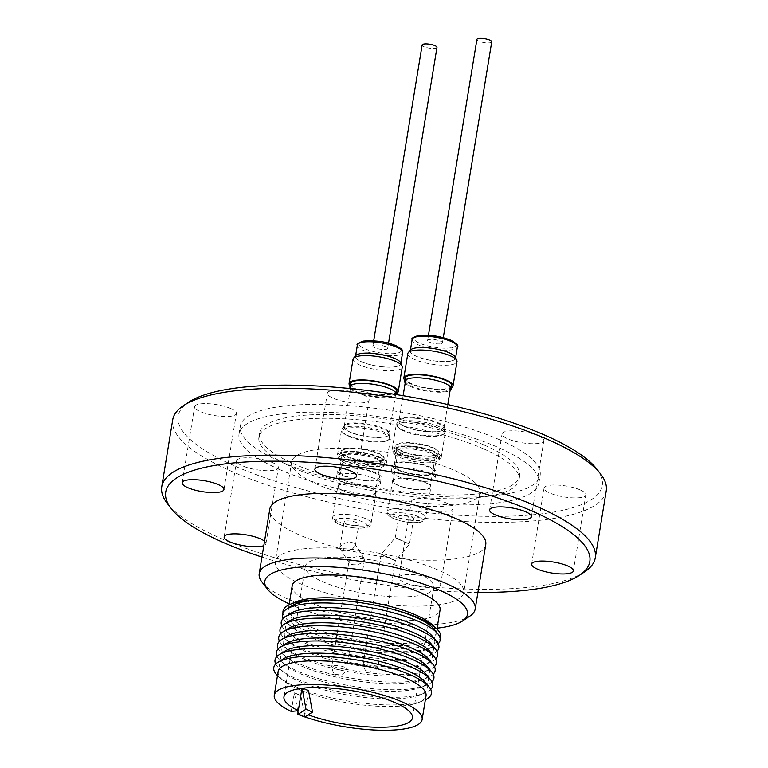 <?xml version="1.0" encoding="UTF-8"?>
<svg xmlns="http://www.w3.org/2000/svg" width="768" height="768" viewBox="0 0 768 768"><rect width="100%" height="100%" fill="white"/><g stroke="black" fill="none" stroke-linecap="round" stroke-linejoin="round"><path stroke-width="0.58" stroke-dasharray="3.84 2.88" d="M407.818 353.606A24.922 6.547 -170.7 0 0 423.523 362.458A24.922 6.547 -170.7 0 0 451.306 364.752A24.922 6.547 -170.7 0 0 456.998 361.661M451.334 387.878A24.922 6.547 9.3 0 1 447.322 389.088A24.922 6.547 9.3 0 1 423.446 387.696A24.922 6.547 9.3 0 1 404.822 380.266M450.288 361.133A22.925 6.019 9.3 0 1 424.733 359.03A22.925 6.019 9.3 0 1 410.285 350.88A22.925 6.019 9.3 0 1 415.517 348.038A22.925 6.019 9.3 0 1 441.072 350.141A22.925 6.019 9.3 0 1 455.53 358.291A22.925 6.019 9.3 0 1 450.288 361.133M455.549 357.331A23.078 6.058 9.3 0 1 450.403 361.181A23.078 6.058 9.3 0 1 423.034 358.618A23.078 6.058 9.3 0 1 410.573 349.968M440.112 343.882A7.507 1.968 9.3 0 1 431.942 343.008A7.507 1.968 9.3 0 1 427.613 340.445A7.507 1.968 9.3 0 1 429.936 339.427A7.507 1.968 9.3 0 1 438.106 340.31A7.507 1.968 9.3 0 1 442.435 342.874A7.507 1.968 9.3 0 1 440.112 343.882M491.731 41.837A7.507 1.968 9.3 0 1 489.408 42.854A7.507 1.968 9.3 0 1 481.238 41.971A7.507 1.968 9.3 0 1 476.909 39.418M405.197 382.906A23.558 6.192 -170.7 0 0 432.029 391.805A23.558 6.192 -170.7 0 0 450.134 390.269M405.533 380.89A22.762 5.981 -170.7 0 0 431.962 391.133A22.762 5.981 -170.7 0 0 450.461 388.253M448.57 385.258A22.762 5.981 -170.7 0 0 448.262 385.037A22.762 5.981 -170.7 0 0 424.032 378.01A22.762 5.981 -170.7 0 0 408.643 378.547A22.762 5.981 -170.7 0 0 408.278 378.662M417.408 418.435A22.762 5.981 -170.7 0 0 398.909 421.315A22.762 5.981 -170.7 0 0 401.107 424.531A22.762 5.981 -170.7 0 0 425.338 431.558A22.762 5.981 -170.7 0 0 440.726 431.021A22.762 5.981 -170.7 0 0 443.837 428.678A22.762 5.981 -170.7 0 0 417.408 418.435M425.549 431.347A23.558 6.192 -170.7 0 0 441.485 430.8A23.558 6.192 -170.7 0 0 444.701 428.362A23.558 6.192 -170.7 0 0 417.341 417.763A23.558 6.192 -170.7 0 0 398.198 420.749A23.558 6.192 -170.7 0 0 400.474 424.08A23.558 6.192 -170.7 0 0 425.549 431.347M405.168 378.163A23.558 6.192 -170.7 0 0 432.528 388.762A23.558 6.192 -170.7 0 0 451.67 385.776M400.858 429.581A23.558 6.192 -170.7 0 0 424.771 436.09A23.558 6.192 -170.7 0 0 442.368 434.87A23.558 6.192 -170.7 0 0 443.923 433.114A23.558 6.192 -170.7 0 0 440.477 429.024A23.558 6.192 -170.7 0 0 416.573 422.506A23.558 6.192 -170.7 0 0 397.421 425.491A23.558 6.192 -170.7 0 0 398.333 427.661A23.558 6.192 -170.7 0 0 400.858 429.581M441.725 427.978A24.845 6.528 9.3 0 1 445.354 432.288A24.845 6.528 9.3 0 1 443.712 434.141A24.845 6.528 9.3 0 1 423.082 435.187A24.845 6.528 9.3 0 1 399.955 428.563A24.845 6.528 9.3 0 1 397.286 426.538A24.845 6.528 9.3 0 1 396.326 424.253A24.845 6.528 9.3 0 1 414.653 420.941A24.845 6.528 9.3 0 1 441.725 427.978M395.827 453.754A24.845 6.528 9.3 0 1 392.198 449.443A24.845 6.528 9.3 0 1 410.525 446.131A24.845 6.528 9.3 0 1 437.597 453.168A24.845 6.528 9.3 0 1 441.226 457.478A24.845 6.528 9.3 0 1 422.899 460.79A24.845 6.528 9.3 0 1 395.827 453.754M435.744 455.472A23.088 6.067 -170.7 0 0 410.592 448.925A23.088 6.067 -170.7 0 0 393.562 452.006A23.088 6.067 -170.7 0 0 396.931 456.01A23.088 6.067 -170.7 0 0 422.093 462.557A23.088 6.067 -170.7 0 0 439.123 459.475A23.088 6.067 -170.7 0 0 435.744 455.472M397.306 453.725A23.088 6.067 9.3 0 1 393.936 449.731A23.088 6.067 9.3 0 1 410.966 446.65A23.088 6.067 9.3 0 1 436.118 453.187A23.088 6.067 9.3 0 1 439.498 457.19A23.088 6.067 9.3 0 1 422.467 460.272A23.088 6.067 9.3 0 1 397.306 453.725M353.05 359.165A24.922 6.547 -170.7 0 0 368.755 368.026A24.922 6.547 -170.7 0 0 396.538 370.31A24.922 6.547 -170.7 0 0 402.23 367.219M396.566 393.437A24.922 6.547 9.3 0 1 392.554 394.656A24.922 6.547 9.3 0 1 368.678 393.264A24.922 6.547 9.3 0 1 350.054 385.824M360.749 353.597A22.925 6.019 9.3 0 1 386.304 355.709A22.925 6.019 9.3 0 1 400.762 363.859A22.925 6.019 9.3 0 1 395.52 366.701A22.925 6.019 9.3 0 1 369.965 364.589A22.925 6.019 9.3 0 1 355.517 356.448A22.925 6.019 9.3 0 1 360.749 353.597M400.781 362.89A23.078 6.058 9.3 0 1 395.635 366.749A23.078 6.058 9.3 0 1 368.266 364.176A23.078 6.058 9.3 0 1 355.805 355.526M375.168 344.995A7.507 1.968 9.3 0 1 383.338 345.878A7.507 1.968 9.3 0 1 387.667 348.432A7.507 1.968 9.3 0 1 385.344 349.45A7.507 1.968 9.3 0 1 377.174 348.566A7.507 1.968 9.3 0 1 372.845 346.003A7.507 1.968 9.3 0 1 375.168 344.995M436.963 47.405A7.507 1.968 9.3 0 1 434.64 48.413A7.507 1.968 9.3 0 1 426.47 47.539A7.507 1.968 9.3 0 1 422.141 44.976M350.429 388.474A23.558 6.192 -170.7 0 0 377.261 397.363A23.558 6.192 -170.7 0 0 396.355 394.589M393.802 390.826A22.762 5.981 -170.7 0 0 393.494 390.595A22.762 5.981 -170.7 0 0 369.264 383.568A22.762 5.981 -170.7 0 0 353.875 384.106A22.762 5.981 -170.7 0 0 353.51 384.221M350.765 386.458A22.762 5.981 -170.7 0 0 377.194 396.691A22.762 5.981 -170.7 0 0 395.693 393.811M370.57 437.126A22.762 5.981 -170.7 0 0 385.958 436.589A22.762 5.981 -170.7 0 0 389.069 434.237A22.762 5.981 -170.7 0 0 362.64 424.003A22.762 5.981 -170.7 0 0 344.141 426.883A22.762 5.981 -170.7 0 0 346.339 430.099A22.762 5.981 -170.7 0 0 370.57 437.126M362.573 423.331A23.558 6.192 -170.7 0 0 343.43 426.317A23.558 6.192 -170.7 0 0 345.706 429.648A23.558 6.192 -170.7 0 0 370.781 436.915A23.558 6.192 -170.7 0 0 386.717 436.358A23.558 6.192 -170.7 0 0 389.933 433.93A23.558 6.192 -170.7 0 0 362.573 423.331M350.4 383.722A23.558 6.192 -170.7 0 0 377.76 394.32A23.558 6.192 -170.7 0 0 396.902 391.334M385.709 434.592A23.558 6.192 -170.7 0 0 361.805 428.074A23.558 6.192 -170.7 0 0 342.653 431.059A23.558 6.192 -170.7 0 0 343.565 433.219A23.558 6.192 -170.7 0 0 346.09 435.139A23.558 6.192 -170.7 0 0 370.003 441.658A23.558 6.192 -170.7 0 0 387.6 440.429A23.558 6.192 -170.7 0 0 389.155 438.672A23.558 6.192 -170.7 0 0 385.709 434.592M345.187 434.122A24.845 6.528 9.3 0 1 342.518 432.106A24.845 6.528 9.3 0 1 341.558 429.821A24.845 6.528 9.3 0 1 359.885 426.499A24.845 6.528 9.3 0 1 386.957 433.546A24.845 6.528 9.3 0 1 390.586 437.846A24.845 6.528 9.3 0 1 388.944 439.709A24.845 6.528 9.3 0 1 368.314 440.755A24.845 6.528 9.3 0 1 345.187 434.122M382.829 458.736A24.845 6.528 9.3 0 1 386.458 463.037A24.845 6.528 9.3 0 1 368.131 466.358A24.845 6.528 9.3 0 1 341.059 459.312A24.845 6.528 9.3 0 1 337.43 455.011A24.845 6.528 9.3 0 1 355.757 451.69A24.845 6.528 9.3 0 1 382.829 458.736M342.163 461.578A23.088 6.067 -170.7 0 0 367.325 468.115A23.088 6.067 -170.7 0 0 384.355 465.034A23.088 6.067 -170.7 0 0 380.976 461.04A23.088 6.067 -170.7 0 0 355.824 454.493A23.088 6.067 -170.7 0 0 338.794 457.574A23.088 6.067 -170.7 0 0 342.163 461.578M381.35 458.755A23.088 6.067 9.3 0 1 384.73 462.758A23.088 6.067 9.3 0 1 367.699 465.84A23.088 6.067 9.3 0 1 342.538 459.293A23.088 6.067 9.3 0 1 339.168 455.29A23.088 6.067 9.3 0 1 356.198 452.208A23.088 6.067 9.3 0 1 381.35 458.755M580.166 489.907A21.168 5.558 9.3 0 1 585.84 494.88A21.168 5.558 9.3 0 1 572.246 497.837A21.168 5.558 9.3 0 1 549.734 492.998A21.168 5.558 9.3 0 1 544.061 488.035A21.168 5.558 9.3 0 1 557.654 485.069A21.168 5.558 9.3 0 1 580.166 489.907M447.437 503.395A21.168 5.558 9.3 0 1 453.11 508.358A21.168 5.558 9.3 0 1 439.517 511.325A21.168 5.558 9.3 0 1 417.005 506.486A21.168 5.558 9.3 0 1 411.331 501.523A21.168 5.558 9.3 0 1 424.925 498.557A21.168 5.558 9.3 0 1 447.437 503.395M434.986 579.446A21.168 5.558 9.3 0 1 440.659 584.419A21.168 5.558 9.3 0 1 427.066 587.386A21.168 5.558 9.3 0 1 404.554 582.538A21.168 5.558 9.3 0 1 398.88 577.574A21.168 5.558 9.3 0 1 412.474 574.608A21.168 5.558 9.3 0 1 434.986 579.446M272.707 462.701A21.168 5.558 9.3 0 1 278.39 467.674A21.168 5.558 9.3 0 1 264.797 470.63A21.168 5.558 9.3 0 1 242.285 465.792A21.168 5.558 9.3 0 1 236.611 460.829A21.168 5.558 9.3 0 1 250.205 457.862A21.168 5.558 9.3 0 1 272.707 462.701M264.528 541.229A21.168 5.558 9.3 0 1 265.93 543.725A21.168 5.558 9.3 0 1 263.808 545.645M230.717 408.528A21.168 5.558 9.3 0 1 236.39 413.491A21.168 5.558 9.3 0 1 222.797 416.458A21.168 5.558 9.3 0 1 200.285 411.619A21.168 5.558 9.3 0 1 194.611 406.656A21.168 5.558 9.3 0 1 208.205 403.69A21.168 5.558 9.3 0 1 230.717 408.528M363.446 395.05A21.168 5.558 9.3 0 1 369.12 400.013A21.168 5.558 9.3 0 1 355.526 402.979A21.168 5.558 9.3 0 1 333.014 398.141A21.168 5.558 9.3 0 1 327.341 393.168A21.168 5.558 9.3 0 1 340.934 390.202A21.168 5.558 9.3 0 1 363.446 395.05M538.166 435.734A21.168 5.558 9.3 0 1 543.84 440.698A21.168 5.558 9.3 0 1 530.256 443.664A21.168 5.558 9.3 0 1 507.744 438.826A21.168 5.558 9.3 0 1 502.07 433.862A21.168 5.558 9.3 0 1 515.664 430.896A21.168 5.558 9.3 0 1 538.166 435.734M584.563 571.91A219.648 57.686 9.3 0 1 220.646 538.301A219.648 57.686 9.3 0 1 167.405 503.597M606.24 490.829A219.648 57.686 9.3 0 1 465.197 521.587A219.648 57.686 9.3 0 1 231.61 471.37A219.648 57.686 9.3 0 1 172.714 419.837M484.301 445.094A131.789 34.618 9.3 0 1 519.638 476.016A131.789 34.618 9.3 0 1 435.005 494.477A131.789 34.618 9.3 0 1 294.854 464.342A131.789 34.618 9.3 0 1 259.517 433.421A131.789 34.618 9.3 0 1 344.15 414.97A131.789 34.618 9.3 0 1 484.301 445.094M483.677 448.896A131.789 34.618 9.3 0 1 519.014 479.818A131.789 34.618 9.3 0 1 434.381 498.278A131.789 34.618 9.3 0 1 294.23 468.144A131.789 34.618 9.3 0 1 258.902 437.222A131.789 34.618 9.3 0 1 343.526 418.771A131.789 34.618 9.3 0 1 483.677 448.896M279.763 469.613A151.92 39.898 9.3 0 1 239.03 433.968A151.92 39.898 9.3 0 1 336.595 412.694A151.92 39.898 9.3 0 1 498.144 447.427A151.92 39.898 9.3 0 1 538.877 483.072A151.92 39.898 9.3 0 1 441.322 504.346A151.92 39.898 9.3 0 1 279.763 469.613M499.421 439.67A151.92 39.898 9.3 0 1 540.154 475.315A151.92 39.898 9.3 0 1 442.589 496.589A151.92 39.898 9.3 0 1 281.04 461.856A151.92 39.898 9.3 0 1 240.307 426.211A151.92 39.898 9.3 0 1 337.862 404.938A151.92 39.898 9.3 0 1 499.421 439.67M596.736 469.018A214.858 56.429 9.3 0 1 490.915 516.384A214.858 56.429 9.3 0 1 235.795 466.454A214.858 56.429 9.3 0 1 188.678 402.192M343.555 475.853A22.128 5.808 -170.7 0 0 367.085 480.912A22.128 5.808 -170.7 0 0 381.293 477.811A22.128 5.808 -170.7 0 0 375.36 472.618A22.128 5.808 -170.7 0 0 351.83 467.558A22.128 5.808 -170.7 0 0 337.622 470.659A22.128 5.808 -170.7 0 0 343.555 475.853M342.586 481.786A22.128 5.808 -170.7 0 0 366.115 486.845A22.128 5.808 -170.7 0 0 380.314 483.744A22.128 5.808 -170.7 0 0 374.39 478.55A22.128 5.808 -170.7 0 0 350.861 473.491A22.128 5.808 -170.7 0 0 336.653 476.592A22.128 5.808 -170.7 0 0 342.586 481.786M398.323 470.285A22.128 5.808 -170.7 0 0 421.853 475.344A22.128 5.808 -170.7 0 0 436.061 472.243A22.128 5.808 -170.7 0 0 430.128 467.059A22.128 5.808 -170.7 0 0 406.598 462A22.128 5.808 -170.7 0 0 392.39 465.091A22.128 5.808 -170.7 0 0 398.323 470.285M397.354 476.218A22.128 5.808 -170.7 0 0 420.883 481.277A22.128 5.808 -170.7 0 0 435.082 478.176A22.128 5.808 -170.7 0 0 429.158 472.992A22.128 5.808 -170.7 0 0 405.629 467.933A22.128 5.808 -170.7 0 0 391.421 471.024A22.128 5.808 -170.7 0 0 397.354 476.218M345.12 457.891A20.285 5.328 9.3 0 1 342.288 455.299A20.285 5.328 9.3 0 1 342.154 454.378A20.285 5.328 9.3 0 1 357.12 451.661A20.285 5.328 9.3 0 1 379.229 457.421A20.285 5.328 9.3 0 1 382.195 460.934A20.285 5.328 9.3 0 1 381.763 461.76A20.285 5.328 9.3 0 1 365.578 463.488A20.285 5.328 9.3 0 1 345.12 457.891M342.403 474.47A20.285 5.328 9.3 0 1 339.437 470.957A20.285 5.328 9.3 0 1 354.403 468.25A20.285 5.328 9.3 0 1 376.512 474A20.285 5.328 9.3 0 1 379.478 477.514A20.285 5.328 9.3 0 1 364.512 480.221A20.285 5.328 9.3 0 1 342.403 474.47M433.997 451.853A20.285 5.328 9.3 0 1 436.963 455.366A20.285 5.328 9.3 0 1 436.531 456.202A20.285 5.328 9.3 0 1 420.346 457.93A20.285 5.328 9.3 0 1 399.888 452.323A20.285 5.328 9.3 0 1 397.056 449.731A20.285 5.328 9.3 0 1 396.922 448.81A20.285 5.328 9.3 0 1 411.888 446.102A20.285 5.328 9.3 0 1 433.997 451.853M431.28 468.432A20.285 5.328 9.3 0 1 434.246 471.946A20.285 5.328 9.3 0 1 419.28 474.662A20.285 5.328 9.3 0 1 397.171 468.912A20.285 5.328 9.3 0 1 394.205 465.389A20.285 5.328 9.3 0 1 409.171 462.682A20.285 5.328 9.3 0 1 431.28 468.432M344.227 455.549A21.802 5.731 9.3 0 1 341.184 452.765A21.802 5.731 9.3 0 1 341.04 451.776A21.802 5.731 9.3 0 1 357.13 448.858A21.802 5.731 9.3 0 1 380.89 455.04A21.802 5.731 9.3 0 1 384.077 458.822A21.802 5.731 9.3 0 1 383.616 459.715A21.802 5.731 9.3 0 1 366.221 461.568A21.802 5.731 9.3 0 1 344.227 455.549M435.658 449.482A21.802 5.731 9.3 0 1 438.845 453.254A21.802 5.731 9.3 0 1 438.384 454.147A21.802 5.731 9.3 0 1 420.989 456A21.802 5.731 9.3 0 1 398.995 449.99A21.802 5.731 9.3 0 1 395.952 447.197A21.802 5.731 9.3 0 1 395.808 446.208A21.802 5.731 9.3 0 1 411.898 443.299A21.802 5.731 9.3 0 1 435.658 449.482M380.976 454.522A21.802 5.731 -170.7 0 0 358.848 448.493A21.802 5.731 -170.7 0 0 341.126 451.258A21.802 5.731 -170.7 0 0 344.314 455.03A21.802 5.731 -170.7 0 0 346.445 456.134A21.802 5.731 -170.7 0 0 366.442 461.059A21.802 5.731 -170.7 0 0 377.568 461.232A21.802 5.731 -170.7 0 0 384.163 458.304A21.802 5.731 -170.7 0 0 380.976 454.522M399.082 449.472A21.802 5.731 -170.7 0 0 401.213 450.566A21.802 5.731 -170.7 0 0 421.21 455.501A21.802 5.731 -170.7 0 0 432.336 455.664A21.802 5.731 -170.7 0 0 438.931 452.736A21.802 5.731 -170.7 0 0 435.744 448.963A21.802 5.731 -170.7 0 0 413.616 442.925A21.802 5.731 -170.7 0 0 395.894 445.69A21.802 5.731 -170.7 0 0 399.082 449.472M360.23 494.861A18.768 4.934 -170.7 0 0 375.485 492.48A18.768 4.934 -170.7 0 0 353.693 484.032A18.768 4.934 -170.7 0 0 338.438 486.413A18.768 4.934 -170.7 0 0 360.23 494.861M408.461 478.474A18.768 4.934 -170.7 0 0 393.206 480.845A18.768 4.934 -170.7 0 0 414.998 489.293A18.768 4.934 -170.7 0 0 430.253 486.912A18.768 4.934 -170.7 0 0 408.461 478.474M360.346 495.043A19.411 5.098 -170.7 0 0 376.118 492.586A19.411 5.098 -170.7 0 0 353.587 483.85A19.411 5.098 -170.7 0 0 337.814 486.307A19.411 5.098 -170.7 0 0 360.346 495.043M408.355 478.291A19.411 5.098 -170.7 0 0 392.582 480.749A19.411 5.098 -170.7 0 0 415.114 489.475A19.411 5.098 -170.7 0 0 430.886 487.018A19.411 5.098 -170.7 0 0 408.355 478.291M352.714 548.717L355.373 545.635L355.075 544.205L353.501 542.976C350.064 541.862 346.406 542.285 342.538 544.262L339.878 547.344L340.176 548.774L341.741 549.994C345.187 551.117 348.845 550.694 352.714 548.717M346.349 520.992A7.507 1.968 9.3 0 1 354.518 521.866A7.507 1.968 9.3 0 1 358.848 524.429A7.507 1.968 9.3 0 1 356.525 525.446A7.507 1.968 9.3 0 1 348.355 524.563A7.507 1.968 9.3 0 1 344.026 522A7.507 1.968 9.3 0 1 346.349 520.992M397.306 538.694C394.666 537.379 394.723 537.322 397.478 538.512L407.482 543.149C410.122 544.464 410.054 544.531 407.299 543.341L397.306 538.694C394.666 537.379 394.723 537.322 397.478 538.512M413.616 518.861L409.459 544.205L395.347 560.746L378.154 665.77C376.051 670.493 373.862 672.547 371.597 671.914L366.835 670.858C365.299 671.194 364.138 668.688 363.331 663.341A7.507 1.968 9.3 0 1 365.654 662.323A7.507 1.968 9.3 0 1 373.824 663.206A7.507 1.968 9.3 0 1 378.154 665.77A7.507 1.968 9.3 0 1 375.83 666.778A7.507 1.968 9.3 0 1 367.661 665.894A7.507 1.968 9.3 0 1 363.331 663.341L381.206 554.189L395.318 537.648L398.794 516.442A7.507 1.968 9.3 0 1 401.117 515.424A7.507 1.968 9.3 0 1 409.286 516.307A7.507 1.968 9.3 0 1 413.616 518.861A7.507 1.968 9.3 0 1 411.293 519.878A7.507 1.968 9.3 0 1 403.123 518.995A7.507 1.968 9.3 0 1 398.794 516.442M361.795 562.896C357.917 564.874 354.269 565.306 350.822 564.182L349.248 562.963L348.96 561.523L351.619 558.451C355.488 556.474 359.146 556.042 362.582 557.165L364.157 558.384L364.454 559.824L361.795 562.896M383.194 555.235L393.187 559.882C395.942 561.072 396.01 561.005 393.37 559.69L383.366 555.053C380.611 553.862 380.554 553.93 383.194 555.235C380.554 553.93 380.611 553.862 383.366 555.053M304.877 548.707A95.453 25.066 -170.7 0 0 275.357 561.59A95.453 25.066 -170.7 0 0 330.336 594.134A95.453 25.066 -170.7 0 0 434.227 605.328A95.453 25.066 -170.7 0 0 463.747 592.445A95.453 25.066 -170.7 0 0 408.768 559.901A95.453 25.066 -170.7 0 0 304.877 548.707M450.538 505.699A95.453 25.066 9.3 0 1 346.656 494.496A95.453 25.066 9.3 0 1 291.677 461.962A95.453 25.066 9.3 0 1 321.197 449.078A95.453 25.066 9.3 0 1 425.078 460.272A95.453 25.066 9.3 0 1 480.058 492.806A95.453 25.066 9.3 0 1 450.538 505.699M302.851 688.205L308.534 690.691L304.79 713.539A65.098 17.098 -170.7 0 0 308.198 714.845M325.45 557.712A65.098 17.098 -170.7 0 0 305.309 566.496A65.098 17.098 -170.7 0 0 342.806 588.691A65.098 17.098 -170.7 0 0 413.664 596.323A65.098 17.098 -170.7 0 0 433.795 587.539A65.098 17.098 -170.7 0 0 396.298 565.344A65.098 17.098 -170.7 0 0 325.45 557.712M278.15 671.539A74.918 19.68 -170.7 0 0 283.526 680.717A74.918 19.68 -170.7 0 0 402.854 705.869A74.918 19.68 -170.7 0 0 418.013 702.739A74.918 19.68 -170.7 0 0 426.029 695.76M277.488 675.629A79.872 20.976 -170.7 0 0 279.504 677.434A79.872 20.976 -170.7 0 0 406.714 704.256A79.872 20.976 -170.7 0 0 422.87 700.915A79.872 20.976 -170.7 0 0 425.357 699.85M283.344 658.915A74.918 19.68 -170.7 0 0 284.774 673.104A74.918 19.68 -170.7 0 0 404.102 698.266A74.918 19.68 -170.7 0 0 419.251 695.126A74.918 19.68 -170.7 0 0 425.126 682.138M275.741 664.07A79.872 20.976 -170.7 0 0 280.752 669.83A79.872 20.976 -170.7 0 0 407.962 696.643A79.872 20.976 -170.7 0 0 424.118 693.302A79.872 20.976 -170.7 0 0 430.704 689.453M284.592 651.312A74.918 19.68 -170.7 0 0 286.022 665.501A74.918 19.68 -170.7 0 0 405.35 690.662A74.918 19.68 -170.7 0 0 420.499 687.523A74.918 19.68 -170.7 0 0 426.374 674.534M276.979 656.467A79.872 20.976 -170.7 0 0 281.99 662.227A79.872 20.976 -170.7 0 0 409.21 689.04A79.872 20.976 -170.7 0 0 425.366 685.699A79.872 20.976 -170.7 0 0 431.942 681.84M285.84 643.709A74.918 19.68 -170.7 0 0 287.261 657.898A74.918 19.68 -170.7 0 0 406.589 683.05A74.918 19.68 -170.7 0 0 421.747 679.92A74.918 19.68 -170.7 0 0 427.622 666.922M278.227 648.864A79.872 20.976 -170.7 0 0 283.238 654.614A79.872 20.976 -170.7 0 0 410.448 681.437A79.872 20.976 -170.7 0 0 426.605 678.096A79.872 20.976 -170.7 0 0 433.19 674.237M287.088 636.106A74.918 19.68 -170.7 0 0 288.509 650.294A74.918 19.68 -170.7 0 0 407.837 675.446A74.918 19.68 -170.7 0 0 422.986 672.317A74.918 19.68 -170.7 0 0 428.87 659.318M279.475 641.251A79.872 20.976 -170.7 0 0 284.486 647.011A79.872 20.976 -170.7 0 0 411.696 673.834A79.872 20.976 -170.7 0 0 427.853 670.493A79.872 20.976 -170.7 0 0 434.438 666.634M288.326 628.493A74.918 19.68 -170.7 0 0 289.757 642.682A74.918 19.68 -170.7 0 0 409.085 667.843A74.918 19.68 -170.7 0 0 424.234 664.704A74.918 19.68 -170.7 0 0 430.109 651.715M280.723 633.648A79.872 20.976 -170.7 0 0 285.734 639.408A79.872 20.976 -170.7 0 0 412.944 666.221A79.872 20.976 -170.7 0 0 429.101 662.88A79.872 20.976 -170.7 0 0 435.686 659.03M289.574 620.89A74.918 19.68 -170.7 0 0 291.005 635.078A74.918 19.68 -170.7 0 0 410.323 660.24A74.918 19.68 -170.7 0 0 425.482 657.101A74.918 19.68 -170.7 0 0 431.357 644.112M281.962 626.045A79.872 20.976 -170.7 0 0 286.973 631.805A79.872 20.976 -170.7 0 0 414.192 658.618A79.872 20.976 -170.7 0 0 430.339 655.277A79.872 20.976 -170.7 0 0 436.925 651.418M290.822 613.286A74.918 19.68 -170.7 0 0 292.243 627.475A74.918 19.68 -170.7 0 0 411.571 652.627A74.918 19.68 -170.7 0 0 426.73 649.498A74.918 19.68 -170.7 0 0 432.605 636.499M283.21 618.442A79.872 20.976 -170.7 0 0 288.221 624.192A79.872 20.976 -170.7 0 0 415.43 651.014A79.872 20.976 -170.7 0 0 431.587 647.674A79.872 20.976 -170.7 0 0 438.173 643.814M292.07 605.683A74.918 19.68 -170.7 0 0 321.936 633.437A74.918 19.68 -170.7 0 0 412.819 645.024A74.918 19.68 -170.7 0 0 433.853 628.896M380.218 606.259A74.918 19.68 -170.7 0 0 379.747 606.154A74.918 19.68 -170.7 0 0 350.592 601.382A74.918 19.68 -170.7 0 0 350.112 601.325M282.989 612.854A79.872 20.976 -170.7 0 0 331.834 639.187A79.872 20.976 -170.7 0 0 415.958 647.808A79.872 20.976 -170.7 0 0 440.16 638.592M294.998 602.198A74.918 19.68 -170.7 0 0 288.47 608.563A74.918 19.68 -170.7 0 0 331.622 634.109A74.918 19.68 -170.7 0 0 413.165 642.893A74.918 19.68 -170.7 0 0 436.339 632.784A74.918 19.68 -170.7 0 0 432.182 624.662M292.205 585.754A74.918 19.68 -170.7 0 0 335.357 611.29A74.918 19.68 -170.7 0 0 416.899 620.083A74.918 19.68 -170.7 0 0 440.074 609.965M289.229 603.936A102.653 26.957 -170.7 0 0 435.686 628.301A102.653 26.957 -170.7 0 0 437.098 628.157M262.022 582.106A109.43 28.742 -170.7 0 0 441.341 623.856A109.43 28.742 -170.7 0 0 469.843 616.138M485.76 544.502A109.43 28.742 9.3 0 1 451.92 559.277A109.43 28.742 9.3 0 1 332.822 546.442A109.43 28.742 9.3 0 1 269.789 509.136M297.734 710.755L294.384 692.755L300.883 695.597L304.224 713.597L298.464 714.182M291.216 711.418L294.384 692.755M298.022 712.349L300.883 695.597M294.259 692.832L300.758 695.674M304.253 716.717A74.918 19.68 -170.7 0 0 304.906 716.947M304.79 713.539L304.224 713.597L304.858 716.986M393.187 559.882C395.942 561.072 396.01 561.005 393.37 559.69M407.482 543.149C410.122 544.464 410.054 544.531 407.299 543.341M477.917 592.435A214.858 56.429 9.3 0 1 261.936 557.069M412.147 339.475A22.925 6.019 -170.7 0 0 426.605 347.616A22.925 6.019 -170.7 0 0 452.16 349.728A22.925 6.019 -170.7 0 0 457.392 346.886M451.2 347.75A21.322 5.597 9.3 0 1 421.526 343.958A21.322 5.597 9.3 0 1 418.848 335.558A21.322 5.597 9.3 0 1 448.522 339.36A21.322 5.597 9.3 0 1 451.2 347.75M357.379 345.034A22.925 6.019 -170.7 0 0 371.837 353.184A22.925 6.019 -170.7 0 0 397.392 355.296A22.925 6.019 -170.7 0 0 402.624 352.445M364.08 341.126A21.322 5.597 9.3 0 1 393.754 344.918A21.322 5.597 9.3 0 1 396.432 353.318A21.322 5.597 9.3 0 1 366.758 349.517A21.322 5.597 9.3 0 1 364.08 341.126M358.675 453.61A18.768 4.934 -170.7 0 0 343.421 455.99A18.768 4.934 -170.7 0 0 365.213 464.438A18.768 4.934 -170.7 0 0 380.467 462.058A18.768 4.934 -170.7 0 0 358.675 453.61M419.981 458.87A18.768 4.934 -170.7 0 0 435.235 456.49A18.768 4.934 -170.7 0 0 413.443 448.051A18.768 4.934 -170.7 0 0 398.189 450.422A18.768 4.934 -170.7 0 0 419.981 458.87M348.557 514.579A19.411 5.098 9.3 0 1 371.088 523.306A19.411 5.098 9.3 0 1 355.315 525.763A19.411 5.098 9.3 0 1 332.774 517.037A19.411 5.098 9.3 0 1 348.557 514.579M410.083 520.205A19.411 5.098 9.3 0 1 387.542 511.469A19.411 5.098 9.3 0 1 403.325 509.011A19.411 5.098 9.3 0 1 425.856 517.747A19.411 5.098 9.3 0 1 410.083 520.205M354.259 527.885A16.214 4.262 -170.7 0 0 367.2 524.851A16.214 4.262 -170.7 0 0 348.614 518.544A16.214 4.262 -170.7 0 0 335.674 521.578A16.214 4.262 -170.7 0 0 354.259 527.885M403.382 512.976A16.214 4.262 -170.7 0 0 390.442 516.01A16.214 4.262 -170.7 0 0 409.027 522.326A16.214 4.262 -170.7 0 0 421.968 519.293A16.214 4.262 -170.7 0 0 403.382 512.976M334.08 665.53A7.507 1.968 9.3 0 1 342.25 666.413A7.507 1.968 9.3 0 1 346.579 668.976A7.507 1.968 9.3 0 1 344.256 669.984A7.507 1.968 9.3 0 1 336.086 669.11A7.507 1.968 9.3 0 1 331.757 666.547A7.507 1.968 9.3 0 1 334.08 665.53M410.285 350.88L410.4 350.16M427.613 340.445L428.467 335.203M448.262 385.037L448.906 385.488M403.104 395.702L398.909 421.315M440.726 431.021L441.485 430.8M398.198 420.749L397.421 425.491M442.368 434.87L443.712 434.141M392.198 449.443L396.326 424.253M393.562 452.006L393.936 449.731M400.762 363.859L400.877 363.13M387.667 348.432L388.522 343.2M353.875 384.106L353.117 384.336M395.587 394.464L389.069 434.237M346.339 430.099L345.706 429.648M389.933 433.93L389.155 438.672M343.565 433.219L342.518 432.106M386.458 463.037L390.586 437.846M384.355 465.034L384.73 462.758M573.389 570.931L585.84 494.88M440.659 584.419L453.11 508.358M265.93 543.725L278.39 467.674M223.939 489.552L236.39 413.491M356.669 476.064L369.12 400.013M531.389 516.758L543.84 440.698M519.014 479.818L519.638 476.016M538.877 483.072L540.154 475.315M380.314 483.744L381.293 477.811M435.082 478.176L436.061 472.243M339.437 470.957L342.154 454.378M434.246 471.946L436.963 455.366M342.288 455.299L341.184 452.765M436.531 456.202L438.384 454.147M341.04 451.776L341.126 451.258M438.845 453.254L438.931 452.736M346.445 456.134L343.085 454.08L343.421 455.99L338.438 486.413M432.336 455.664L436.166 454.79L435.235 456.49L430.253 486.912M377.568 461.232L381.398 460.358L380.467 462.058L375.485 492.48M401.213 450.566L397.853 448.522L398.189 450.422L393.206 480.845M376.118 492.586L371.088 523.306C371.309 527.146 365.76 528.71 354.422 528.019C335.491 525.293 331.594 520.291 332.774 517.037L337.814 486.307M392.582 480.749L387.542 511.469C386.362 514.723 390.259 519.734 409.19 522.461C424.176 523.373 424.618 520.79 425.856 517.747L430.886 487.018M355.373 545.635L358.848 524.429M364.157 558.384L355.075 544.205M364.454 559.824L346.579 668.976C344.477 673.709 342.288 675.754 340.022 675.12C335.712 673.411 333.821 677.587 331.757 666.547L348.96 561.523M291.677 461.962L275.357 561.59M305.309 566.496L283.968 696.854M418.013 702.739L422.87 700.915M419.251 695.126L424.118 693.302M420.499 687.523L425.366 685.699M421.747 679.92L426.605 678.096M422.986 672.317L427.853 670.493M424.234 664.704L429.101 662.88M425.482 657.101L430.339 655.277M426.73 649.498L431.587 647.674M436.954 629.05L436.339 632.784M289.075 604.829L288.47 608.563M350.592 601.382L349.622 601.277M379.747 606.154L380.707 606.365M292.243 627.475L288.221 624.192M291.005 635.078L286.973 631.805M289.757 642.682L285.734 639.408M288.509 650.294L284.486 647.011M287.261 657.898L283.238 654.614M286.022 665.501L281.99 662.227M284.774 673.104L280.752 669.83M283.526 680.717L279.504 677.434M433.795 587.539L412.445 717.898M480.058 492.806L463.747 592.445M349.248 562.963L340.176 548.774M339.878 547.344L344.026 522M395.808 446.208L395.894 445.69M384.077 458.822L384.163 458.304M397.056 449.731L395.952 447.197M381.763 461.76L383.616 459.715M394.205 465.389L396.922 448.81M379.478 477.514L382.195 460.934M391.421 471.024L392.39 465.091M336.653 476.592L337.622 470.659M239.03 433.968L240.307 426.211M258.902 437.222L259.517 433.421M489.61 509.914L502.07 433.862M314.89 469.229L327.341 393.168M182.16 482.707L194.611 406.656M224.16 536.89L236.611 460.829M398.88 577.574L411.331 501.523M531.61 564.096L544.061 488.035M338.794 457.574L339.168 455.29M337.43 455.011L341.558 429.821M387.6 440.429L388.944 439.709M343.43 426.317L342.653 431.059M385.958 436.589L386.717 436.358M350.41 388.589L344.141 426.883M393.494 390.595L394.138 391.056M372.845 346.003L373.699 340.771M355.517 356.448L355.632 355.728M439.123 459.475L439.498 457.19M441.226 457.478L445.354 432.288M398.333 427.661L397.286 426.538M444.701 428.362L443.923 433.114M401.107 424.531L400.474 424.08M447.792 404.534L443.837 428.678M408.643 378.547L407.885 378.768M442.435 342.874L443.29 337.632M455.53 358.291L455.645 357.571"/><path stroke-width="1.15" d="M453.014 385.997L456.998 361.661A24.922 6.547 -170.7 0 0 456.864 360.595A24.922 6.547 -170.7 0 0 439.45 352.349A24.922 6.547 -170.7 0 0 413.51 350.506A24.922 6.547 -170.7 0 0 408.288 352.637A24.922 6.547 -170.7 0 0 407.818 353.606L403.834 377.942A24.922 6.547 9.3 0 1 409.517 374.842A24.922 6.547 9.3 0 1 437.309 377.136A24.922 6.547 9.3 0 1 453.014 385.997A24.922 6.547 9.3 0 1 451.334 387.878M404.822 380.266A24.922 6.547 9.3 0 1 403.834 377.942M408.288 352.637L410.573 349.968A23.078 6.058 9.3 0 1 415.402 347.99A23.078 6.058 9.3 0 1 439.43 349.699A23.078 6.058 9.3 0 1 455.549 357.331L456.864 360.595M428.467 335.203L476.909 39.418A7.507 1.968 9.3 0 1 479.232 38.4A7.507 1.968 9.3 0 1 487.402 39.283A7.507 1.968 9.3 0 1 491.731 41.837L443.29 337.632M450.134 390.269A23.558 6.192 -170.7 0 0 451.181 388.819A23.558 6.192 -170.7 0 0 448.906 385.488A23.558 6.192 -170.7 0 0 423.821 378.221A23.558 6.192 -170.7 0 0 407.885 378.768A23.558 6.192 -170.7 0 0 404.669 381.197A23.558 6.192 -170.7 0 0 405.197 382.906M447.792 404.534L450.461 388.253A22.762 5.981 -170.7 0 0 448.57 385.258M408.278 378.662A22.762 5.981 -170.7 0 0 405.533 380.89L403.104 395.702M451.181 388.819L451.67 385.776A23.558 6.192 -170.7 0 0 424.32 375.178A23.558 6.192 -170.7 0 0 405.168 378.163L404.669 381.197M398.246 391.555L402.23 367.219A24.922 6.547 -170.7 0 0 402.096 366.154A24.922 6.547 -170.7 0 0 384.682 357.917A24.922 6.547 -170.7 0 0 358.742 356.074A24.922 6.547 -170.7 0 0 353.52 358.205A24.922 6.547 -170.7 0 0 353.05 359.165L349.066 383.501A24.922 6.547 9.3 0 1 354.749 380.41A24.922 6.547 9.3 0 1 382.541 382.704A24.922 6.547 9.3 0 1 398.246 391.555A24.922 6.547 9.3 0 1 396.566 393.437M353.52 358.205L355.805 355.526A23.078 6.058 9.3 0 1 360.634 353.558A23.078 6.058 9.3 0 1 384.662 355.267A23.078 6.058 9.3 0 1 400.781 362.89L402.096 366.154M373.699 340.771L422.141 44.976A7.507 1.968 9.3 0 1 424.464 43.968A7.507 1.968 9.3 0 1 432.634 44.842A7.507 1.968 9.3 0 1 436.963 47.405L388.522 343.2M396.355 394.589A23.558 6.192 -170.7 0 0 396.413 394.378A23.558 6.192 -170.7 0 0 394.138 391.056A23.558 6.192 -170.7 0 0 369.053 383.779A23.558 6.192 -170.7 0 0 353.117 384.336A23.558 6.192 -170.7 0 0 349.901 386.765A23.558 6.192 -170.7 0 0 350.429 388.474M353.51 384.221A22.762 5.981 -170.7 0 0 350.765 386.458L350.41 388.589M395.587 394.464L395.693 393.811A22.762 5.981 -170.7 0 0 393.802 390.826M396.413 394.378L396.902 391.334A23.558 6.192 -170.7 0 0 369.552 380.736A23.558 6.192 -170.7 0 0 350.4 383.722L349.901 386.765M567.715 565.968A21.168 5.558 9.3 0 1 573.389 570.931A21.168 5.558 9.3 0 1 559.795 573.898A21.168 5.558 9.3 0 1 537.283 569.059A21.168 5.558 9.3 0 1 531.61 564.096A21.168 5.558 9.3 0 1 545.203 561.13A21.168 5.558 9.3 0 1 567.715 565.968M263.808 545.645A21.168 5.558 9.3 0 1 229.834 541.853A21.168 5.558 9.3 0 1 224.16 536.89A21.168 5.558 9.3 0 1 237.744 533.923A21.168 5.558 9.3 0 1 260.256 538.762A21.168 5.558 9.3 0 1 264.528 541.229M218.266 484.589A21.168 5.558 9.3 0 1 223.939 489.552A21.168 5.558 9.3 0 1 210.346 492.518A21.168 5.558 9.3 0 1 187.834 487.68A21.168 5.558 9.3 0 1 182.16 482.707A21.168 5.558 9.3 0 1 195.754 479.75A21.168 5.558 9.3 0 1 218.266 484.589M350.995 471.101A21.168 5.558 9.3 0 1 356.669 476.064A21.168 5.558 9.3 0 1 343.075 479.03A21.168 5.558 9.3 0 1 320.563 474.192A21.168 5.558 9.3 0 1 314.89 469.229A21.168 5.558 9.3 0 1 328.483 466.262A21.168 5.558 9.3 0 1 350.995 471.101M525.715 511.795A21.168 5.558 9.3 0 1 531.389 516.758A21.168 5.558 9.3 0 1 517.795 519.725A21.168 5.558 9.3 0 1 495.293 514.886A21.168 5.558 9.3 0 1 489.61 509.914A21.168 5.558 9.3 0 1 503.203 506.957A21.168 5.558 9.3 0 1 525.715 511.795M261.936 557.069A214.858 56.429 9.3 0 1 223.344 542.506A214.858 56.429 9.3 0 1 171.264 508.57L167.405 503.597A219.648 57.686 9.3 0 1 161.76 486.758A219.648 57.686 9.3 0 1 302.803 456A219.648 57.686 9.3 0 1 536.39 506.218A219.648 57.686 9.3 0 1 595.286 557.75A219.648 57.686 9.3 0 1 584.563 571.91L579.322 575.395A214.858 56.429 9.3 0 1 477.917 592.435M161.76 486.758L172.714 419.837A219.648 57.686 9.3 0 1 183.437 405.677A219.648 57.686 9.3 0 1 547.354 439.286A219.648 57.686 9.3 0 1 600.595 473.99A219.648 57.686 9.3 0 1 606.24 490.829L595.286 557.75M171.264 508.57A214.858 56.429 9.3 0 1 277.085 461.203A214.858 56.429 9.3 0 1 532.205 511.133A214.858 56.429 9.3 0 1 579.322 575.395M183.437 405.677L188.678 402.192A214.858 56.429 9.3 0 1 544.656 435.082A214.858 56.429 9.3 0 1 596.736 469.018L600.595 473.99M308.198 714.845A65.098 17.098 -170.7 0 0 392.314 726.682A65.098 17.098 -170.7 0 0 412.445 717.898A65.098 17.098 -170.7 0 0 374.947 695.712A65.098 17.098 -170.7 0 0 304.099 688.07A65.098 17.098 -170.7 0 0 283.968 696.854A65.098 17.098 -170.7 0 0 298.301 710.698L291.216 711.418A74.918 19.68 -170.7 0 1 274.272 695.27A74.918 19.68 -170.7 0 1 297.446 685.162A74.918 19.68 -170.7 0 1 378.989 693.946A74.918 19.68 -170.7 0 1 422.141 719.491A74.918 19.68 -170.7 0 1 398.966 729.6A74.918 19.68 -170.7 0 1 304.906 716.947M301.958 688.31L298.301 710.698M422.141 719.491L426.029 695.76A74.918 19.68 -170.7 0 0 382.867 670.214A74.918 19.68 -170.7 0 0 301.325 661.43A74.918 19.68 -170.7 0 0 278.15 671.539L274.272 695.27M425.357 699.85A79.872 20.976 -170.7 0 0 429.139 687.062A79.872 20.976 -170.7 0 0 298.474 656.87A79.872 20.976 -170.7 0 0 277.978 662.304A79.872 20.976 -170.7 0 0 277.488 675.629M429.139 687.062L425.126 682.138A74.918 19.68 -170.7 0 0 302.573 653.827A74.918 19.68 -170.7 0 0 283.344 658.915L277.978 662.304M430.704 689.453A79.872 20.976 -170.7 0 0 430.378 679.45A79.872 20.976 -170.7 0 0 299.722 649.267A79.872 20.976 -170.7 0 0 279.226 654.701A79.872 20.976 -170.7 0 0 275.741 664.07M430.378 679.45L426.374 674.534A74.918 19.68 -170.7 0 0 303.821 646.214A74.918 19.68 -170.7 0 0 284.592 651.312L279.226 654.701M431.942 681.84A79.872 20.976 -170.7 0 0 431.626 671.846A79.872 20.976 -170.7 0 0 300.97 641.664A79.872 20.976 -170.7 0 0 280.474 647.098A79.872 20.976 -170.7 0 0 276.979 656.467M431.626 671.846L427.622 666.922A74.918 19.68 -170.7 0 0 305.059 638.611A74.918 19.68 -170.7 0 0 285.84 643.709L280.474 647.098M433.19 674.237A79.872 20.976 -170.7 0 0 432.874 664.243A79.872 20.976 -170.7 0 0 302.218 634.061A79.872 20.976 -170.7 0 0 281.722 639.485A79.872 20.976 -170.7 0 0 278.227 648.864M432.874 664.243L428.87 659.318A74.918 19.68 -170.7 0 0 306.307 631.008A74.918 19.68 -170.7 0 0 287.088 636.106L281.722 639.485M434.438 666.634A79.872 20.976 -170.7 0 0 434.122 656.64A79.872 20.976 -170.7 0 0 303.456 626.448A79.872 20.976 -170.7 0 0 282.96 631.882A79.872 20.976 -170.7 0 0 279.475 641.251M434.122 656.64L430.109 651.715A74.918 19.68 -170.7 0 0 307.555 623.405A74.918 19.68 -170.7 0 0 288.326 628.493L282.96 631.882M435.686 659.03A79.872 20.976 -170.7 0 0 435.36 649.027A79.872 20.976 -170.7 0 0 304.704 618.845A79.872 20.976 -170.7 0 0 284.208 624.278A79.872 20.976 -170.7 0 0 280.723 633.648M435.36 649.027L431.357 644.112A74.918 19.68 -170.7 0 0 308.803 615.792A74.918 19.68 -170.7 0 0 289.574 620.89L284.208 624.278M436.925 651.418A79.872 20.976 -170.7 0 0 436.608 641.424A79.872 20.976 -170.7 0 0 305.952 611.242A79.872 20.976 -170.7 0 0 285.456 616.675A79.872 20.976 -170.7 0 0 281.962 626.045M436.608 641.424L432.605 636.499A74.918 19.68 -170.7 0 0 310.042 608.189A74.918 19.68 -170.7 0 0 290.822 613.286L285.456 616.675M438.173 643.814A79.872 20.976 -170.7 0 0 437.856 633.821A79.872 20.976 -170.7 0 0 307.2 603.638A79.872 20.976 -170.7 0 0 286.704 609.062A79.872 20.976 -170.7 0 0 283.21 618.442M437.856 633.821L433.853 628.896A74.918 19.68 -170.7 0 0 380.218 606.259M350.112 601.325A74.918 19.68 -170.7 0 0 311.29 600.586A74.918 19.68 -170.7 0 0 292.07 605.683L286.704 609.062M440.16 638.592A79.872 20.976 -170.7 0 0 436.234 628.358A79.872 20.976 -170.7 0 0 380.707 606.365A79.872 20.976 -170.7 0 0 349.622 601.277A79.872 20.976 -170.7 0 0 307.718 600.422A79.872 20.976 -170.7 0 0 289.978 604.416A79.872 20.976 -170.7 0 0 282.989 612.854M436.234 628.358L432.182 624.662A74.918 19.68 -170.7 0 0 311.635 598.454A74.918 19.68 -170.7 0 0 294.998 602.198L289.978 604.416M436.954 629.05L440.074 609.965A74.918 19.68 -170.7 0 0 396.922 584.429A74.918 19.68 -170.7 0 0 315.379 575.635A74.918 19.68 -170.7 0 0 292.205 585.754L289.075 604.829M437.098 628.157A102.653 26.957 -170.7 0 0 462.432 621.062A102.653 26.957 -170.7 0 0 420.576 583.114A102.653 26.957 -170.7 0 0 296.592 567.418A102.653 26.957 -170.7 0 0 267.475 589.142A102.653 26.957 -170.7 0 0 289.229 603.936M462.432 621.062L469.843 616.138A109.43 28.742 -170.7 0 0 475.181 609.091A109.43 28.742 -170.7 0 0 412.147 571.786A109.43 28.742 -170.7 0 0 293.05 558.95A109.43 28.742 -170.7 0 0 259.21 573.725A109.43 28.742 -170.7 0 0 262.022 582.106L267.475 589.142M259.21 573.725L269.789 509.136A109.43 28.742 9.3 0 1 303.629 494.371A109.43 28.742 9.3 0 1 422.726 507.206A109.43 28.742 9.3 0 1 485.76 544.502L475.181 609.091M298.464 714.182L297.715 714.259L298.022 712.349M297.715 714.259A74.918 19.68 -170.7 0 0 304.253 716.717M312.509 712.08L306.01 709.238L298.358 714.134L304.858 716.986L312.509 712.08L308.534 690.691L302.851 688.205M298.358 714.134L297.734 710.755M306.01 709.238L302.122 688.291M350.054 385.824A24.922 6.547 9.3 0 1 349.066 383.501M417.389 336.624A22.925 6.019 -170.7 0 0 412.147 339.475C410.938 338.621 412.992 337.306 418.33 335.51C429.062 334.406 439.958 336 451.027 340.282C456.845 343.728 458.966 345.926 457.392 346.886A22.925 6.019 -170.7 0 0 442.944 338.736A22.925 6.019 -170.7 0 0 417.389 336.624M402.624 352.445A22.925 6.019 -170.7 0 0 388.176 344.304A22.925 6.019 -170.7 0 0 362.621 342.192A22.925 6.019 -170.7 0 0 357.379 345.034C356.17 344.189 358.224 342.864 363.562 341.069C376.243 340.214 387.13 341.798 396.221 345.83C404.64 350.371 401.875 350.573 402.624 352.445L400.877 363.13M410.4 350.16L412.147 339.475M355.632 355.728L357.379 345.034M455.645 357.571L457.392 346.886"/></g></svg>
